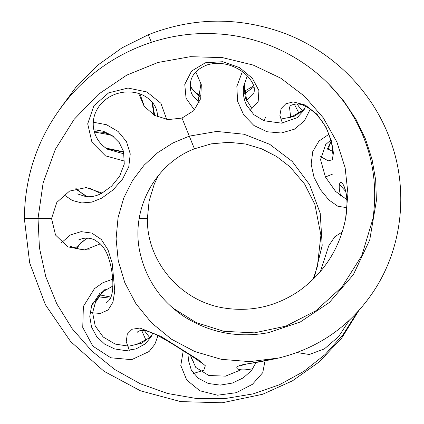 <?xml version="1.0" encoding="UTF-8"?>
<svg xmlns="http://www.w3.org/2000/svg" width="424" height="424" viewBox="0 0 424 424"><rect width="100%" height="100%" fill="white"/><g stroke="black" fill="none" stroke-linecap="round" stroke-linejoin="round"><path stroke-width="0.64" d="M70.315 246.344L79.723 249.201L89.528 249.116M158.428 175.451L154.262 184.133L149.116 201.013L147.393 218.535C146.561 260.882 180.03 300.966 223.464 307.919C251.05 312.313 276.501 306.483 299.816 290.435C324.296 272.462 339.566 248.517 345.624 218.609L347.94 193.604L345.141 167.777L336.937 142.13L323.284 117.846L304.379 96.126L280.736 78.17L253.123 65.036L222.589 57.643L190.392 56.673L157.951 62.482L126.765 75.122L98.363 94.308L74.136 119.356L55.38 149.264L43.131 182.839L38.022 218.535L39.432 247.802L45.734 276.538L56.795 303.849L72.345 328.918L91.86 351.03L114.74 369.505L140.323 383.794L167.787 393.53L196.301 398.486L224.99 398.581L253.011 393.912L279.538 384.711L303.833 371.376L325.235 354.406L343.212 334.43L357.347 312.122M100.318 243.864L84.498 250.033L67.835 246.848L55.544 235.071L51.553 218.535L24.348 218.535L51.553 218.535L56.827 202.402L69.557 191.076L86.167 187.572L102.11 193.095M320.682 156.62L328.234 160.86L332.31 159.753L333.423 152.942L331.563 141.425L326.173 127.502L317.067 114.289L305.259 105.041L293.286 101.919L285.818 103.774L281.123 108.602L279.893 115.381L282.358 123.071M166.733 119.436L160.876 103.26L146.921 91.96L128 88.044L108.682 92.84L93.874 105.762L87.699 123.835L91.966 142.231L105.449 155.841L124.614 161.115M345.634 218.535L345.639 218.498C347.309 208.189 347.404 199.386 345.936 192.083C342.301 177.163 336.375 180.539 340.811 196.243M249.953 110.516L258.147 101.818L258.937 90.609L252.37 78.286L239.576 67.628L222.754 61.719L205.38 62.784L191.59 71.052L184.769 84.318L186.062 98.257L194.409 109.964M100.928 193.699L89.157 187.885M172.807 308.015L196.238 322.616L223.936 331.329L254.421 332.856L285.85 326.146L315.891 310.755L342.051 286.9L361.826 255.571L372.982 218.535M112.678 279.236L102.99 282.654L94.457 288.67L83.385 306.409L82.744 327.402L92.814 346.116L110.802 357.792L131.626 359.663L149.089 351.528L154.818 344.33L158.03 335.58M297.102 352.561L309.287 354.491L324.376 348.899L338.67 336.545L349.312 320.221M183.237 350.807L180.788 365.467L186.708 380.01L199.815 390.753L217.528 395.21L236.279 392.682L252.428 384.314L262.748 372.664L265.021 360.909M294.314 104.156L299.026 113.399M290.731 117.575L289.518 107.378C290.26 107.373 288.23 104.903 296.742 103.981C307.798 103.377 323.846 119.526 328.298 133.125C331.155 140.699 332.57 146.572 332.543 150.743L332.358 153.265M332.543 151.352L327.286 148.57M256.096 362.366L251.549 370.502L243.291 377.848L232.394 383.052L220.247 385.114L208.354 383.487L198.294 378.261L191.351 370.184L188.484 360.384M190.016 354.528L195.761 367.423L208.841 375.505L225.51 376.141L241.018 369.792M154.67 115.45L152.412 102.428M106.678 148.686L123.766 152.174M157.044 111.703L157.755 116.95M244.51 93.773L254.013 86.793M190.228 86.735L199.837 97.138M199.195 102.693L192.602 95.23C190.503 92.072 189.857 87.561 190.652 81.71C192.077 74.237 197.616 68.624 207.272 64.867C215.943 62.381 224.704 62.985 233.555 66.679C239.92 69.494 244.961 73.076 248.681 77.422C253.695 83.533 254.103 86.947 254.268 88.022C254.368 91.054 254.172 92.718 253.685 93.004L246.355 100.499M104.861 289.555L96.115 299.757L92.639 312.716L95.199 325.945L103.239 337.038L115.19 344.087L128.811 346.175L141.696 343.191L151.66 335.845M145.453 343.774L136.009 348.915L125.499 350.579L114.634 348.941L104.654 344.113L96.656 336.55L91.505 326.973L89.771 316.373L91.616 305.831L92.459 303.701M147.393 218.535L139.199 218.535L147.393 218.535M141.669 330.439L145.983 340.255M139.968 93.905L144.393 106.615M313.029 279.48L317.375 266.521L320.904 235.235L314.894 204.479L304.655 184.133L290.027 166.865L276.612 156.509L261.608 148.803L245.523 144.012L228.896 142.294L211.311 143.847L194.42 148.813C154.845 163.903 130.221 209.954 140.047 252.831C146.306 280.057 161.242 301.469 184.859 317.072C210.696 333.036 238.611 338.225 268.615 332.639L300.335 321.954L329.443 302.418L353.399 274.598L369.744 239.915L376.411 200.557L375.659 179.993L372.044 159.36L365.52 139.093L356.128 119.6L343.975 101.315L329.22 84.646M195.809 71.948L201.326 84.731L200.706 98.607L193.752 110.664L181.997 118.063L168.1 119.6L154.675 115.45L144.149 106.286L138.674 93.476M314.099 278.425L322.203 245.326L320.221 213.251L309.615 184.694L292.189 161.38L269.765 144.346L244.081 134.244L216.728 131.424L189.3 136.141L194.425 148.819L181.997 118.063L189.3 136.141L173.003 142.909L157.792 152.592L144.155 165.132L132.622 180.343L123.75 197.971L118.068 217.623L116.086 238.744L118.243 260.696L124.794 282.638L135.918 303.685L151.543 322.86L171.376 339.147L194.897 351.591L221.339 359.324L249.731 361.619L278.934 357.973M342.189 232.045L334.785 236.751L328.733 245.867L320.374 271.62M242.358 71.656L236.841 86.438L237.588 101.219L243.668 114.899L253.95 125.515L267.078 131.758L281.26 133.004L294.309 129.24L304.353 120.983L310.278 109.127M328.801 134.382L318.965 141.07L312.753 151.585L311.142 164.189L314.036 177.327L320.502 189.756L328.918 199.985L337.896 206.292L346.853 207.654M136.878 333.036L136.894 332.999C137.196 331.897 138.335 331.096 140.312 330.598L142.559 330.434C145.671 330.508 149.614 331.626 154.378 333.783C164.194 338.898 173.967 344.67 183.714 351.104C191.855 356.07 197.224 359.669 199.81 361.905L200.25 362.388M278.817 358.004L242.056 364.868C231.562 367.322 237.456 372.145 252.948 368.663M198.029 101.792L201.029 83.337M63.854 194.733L72.25 200.441L81.763 202.953L91.775 202.116L101.765 198.125L113.081 189.888L122.578 179.066L128.779 166.764L130.253 153.896L126.485 141.616L118.126 131.482L106.546 124.73L93.259 122.218M193.503 373.449L203.785 370.226L205.349 365.748L198.236 359.732L161.125 336.508L139.931 328.054L132.103 329.236L127.29 334.101L126.241 341.601L129.309 350.367M90.02 312.589L100.329 313.447L108.178 309.912L112.927 302.211L114.761 290.928L112.196 263.161L108.019 249.895L101.267 239.433L91.913 233.099L81.074 231.637L70.421 234.97L61.623 242.57M106.36 302.36L106.143 302.45C107.346 302.121 108.613 301.024 109.943 299.169C111.433 296.853 112.36 293.18 112.731 288.145C113.303 278.287 111.841 267.942 108.332 257.114C106.307 251.416 103.504 246.874 99.921 243.493L94.467 239.825C90.513 238.071 86.475 237.673 82.346 238.633L78.292 240.048M86.888 238.129L75.154 248.199M98.198 296.821L110.494 298.189M280.651 119.096L293.694 116.589L303.96 109.975M243.938 84.901L245.348 97.933L252.153 109.01M297.091 117.74L281.562 123.151L264.083 120.776L253.854 114.655L246.657 105.327L245.867 103.636M339.391 184.435L345.692 191.388M331.345 140.636L327.01 149.688L326.989 160.389M346.853 199.625L335.612 191.436L325.42 176.994L320.528 159.594L325.685 144.536M112.646 135.982L103.769 132.362L94.229 131.636M75.318 188.807L87.254 196.709M77.581 193.932L85.791 196.577C91.012 197.202 96.338 196.1 101.771 193.275L111.618 186.136L119.579 176.299L124.264 164.093L123.559 151.437L119.261 142.665L112.281 135.717L103.483 131.27L94.881 129.786M278.902 357.983C317.841 348.284 348.798 326.978 371.763 294.06C402.466 249.89 408.932 190.906 390.536 140.779C372.537 89.867 330.174 48.797 279.268 31.429C235.209 16.716 191.563 17.813 148.331 34.731L151.389 42.31L148.331 34.731L122.033 47.838L98.114 64.909L77.179 85.521L59.752 109.185M265.652 117.088L264.088 120.776M332.395 174.174L325.42 176.994M302.646 110.86L298.899 106.62L297.15 103.991M189.024 354.438L188.489 360.453M123.66 151.797L105.762 148.05M151.946 101.871L153.97 115.052M157.023 111.698L156.61 110.155M253.642 85.563L252.365 86.682L244.134 91.425M200.255 95.649L194.282 91.69L190.206 85.998M157.066 111.793C155.841 105.995 151.559 98.988 141.616 94.547C136.48 92.395 130.878 91.573 124.815 92.077C114.909 93.052 106.716 97.282 100.234 104.765C95.119 111.162 92.798 118.312 93.285 126.22C94.335 136.125 99.094 143.8 107.553 149.243L124.163 153.923M345.639 218.498C347.261 208.258 347.383 199.683 346 192.761C344.898 188.521 344.113 186.3 343.657 186.099M190.683 355.487L191.696 358.688L193.895 362.69M105.815 288.993L103 291.272L95.024 302.98M137.466 343.922L148.548 338.453L151.951 335.199M91.78 305.381L92.162 304.406M112.821 286.105L99.82 293.376L91.642 305.762M144.929 344.198L150.981 337.149L152.762 333.073M372.977 218.561C378.574 178.827 370.412 142.146 348.496 108.518C319.044 63.505 266.776 35.415 213.404 33.692C159.461 31.307 105.512 55.205 70.336 95.893C40.19 131.233 24.862 172.112 24.348 218.535L29.675 262.885L45.384 304.692L70.628 341.548L104.007 371.276L140.545 390.843L180.592 401.592L222.07 402.8L262.7 394.246L292.486 380.832L319.155 361.948L341.622 338.193L358.905 310.41M144.351 330.582L149.661 337.515M278.87 357.989C266.102 360.739 255.396 362.727 246.752 363.94L240.959 365.567M246.657 100.313L244.182 83.814M304.3 109.334L292.936 116.112L290.366 116.849M297.091 117.724L298.364 116.764M328.393 149.296L329.602 144.769L331.149 141.717M330.736 140.174L325.68 144.547M247.293 75.917L243.747 85.918C242.666 92.739 243.625 99.19 246.636 105.274M297.017 117.793L303.605 110.6L305.587 106.329M87.609 238.15L81.074 242.396L76.691 248.612M99.64 294.86L110.971 297.118M113.521 136.655L110.351 134.901L94.34 132.034M76.103 188.59L83.671 194.807L87.964 196.747M93.784 129.77L94.139 129.77"/></g></svg>
